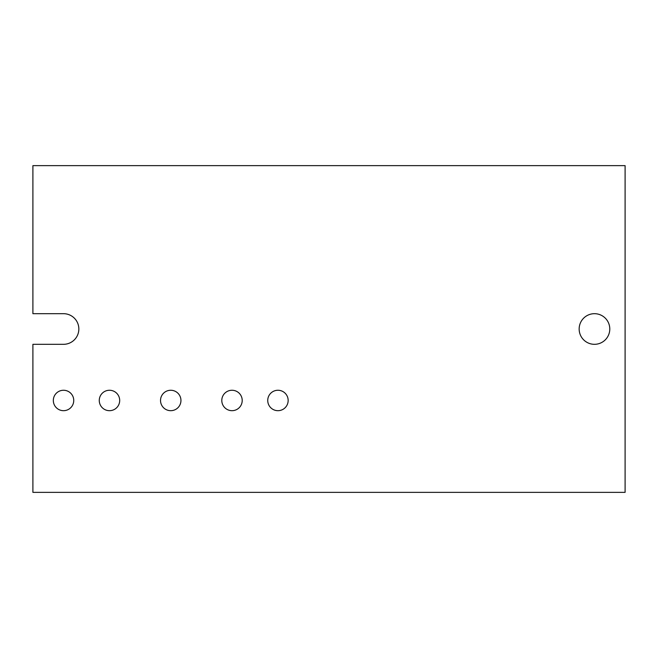 <?xml version="1.0" encoding="UTF-8"?>
<svg xmlns="http://www.w3.org/2000/svg" width="658" height="658" viewBox="0 0 658 658"><rect width="100%" height="100%" fill="white"/><g stroke="black" fill="none" stroke-linecap="round" stroke-linejoin="round"><path stroke-width="0.99" d="M99.268 400.475A10.207 10.207 0 0 1 109.475 390.26A10.207 10.207 0 0 1 119.69 400.475A10.207 10.207 0 0 1 109.475 410.682A10.207 10.207 0 0 1 99.268 400.475A10.207 10.207 0 0 0 109.475 410.682A10.207 10.207 0 0 0 119.69 400.475A10.207 10.207 0 0 0 109.475 390.26A10.207 10.207 0 0 0 99.268 400.475M625.1 492.365L625.1 165.635L32.9 165.635L32.9 313.685L63.53 313.685A15.315 15.315 0 0 1 78.845 329A15.315 15.315 0 0 1 63.53 344.315L32.9 344.315L32.9 492.365L625.1 492.365L32.9 492.365L32.9 344.315L63.53 344.315A15.315 15.315 0 0 0 78.845 329A15.315 15.315 0 0 0 63.53 313.685L32.9 313.685L32.9 165.635L625.1 165.635L625.1 492.365M180.95 400.475A10.207 10.207 0 0 1 170.743 410.682A10.207 10.207 0 0 1 160.527 400.475A10.207 10.207 0 0 1 170.743 390.26A10.207 10.207 0 0 1 180.95 400.475A10.207 10.207 0 0 0 170.743 390.26A10.207 10.207 0 0 0 160.527 400.475A10.207 10.207 0 0 0 170.743 410.682A10.207 10.207 0 0 0 180.95 400.475M242.21 400.475A10.207 10.207 0 0 1 232.003 410.682A10.207 10.207 0 0 1 221.795 400.475A10.207 10.207 0 0 1 232.003 390.26A10.207 10.207 0 0 1 242.21 400.475A10.207 10.207 0 0 0 232.003 390.26A10.207 10.207 0 0 0 221.795 400.475A10.207 10.207 0 0 0 232.003 410.682A10.207 10.207 0 0 0 242.21 400.475M288.155 400.475A10.207 10.207 0 0 1 277.947 410.682A10.207 10.207 0 0 1 267.74 400.475A10.207 10.207 0 0 1 277.947 390.26A10.207 10.207 0 0 1 288.155 400.475A10.207 10.207 0 0 0 277.947 390.26A10.207 10.207 0 0 0 267.74 400.475A10.207 10.207 0 0 0 277.947 410.682A10.207 10.207 0 0 0 288.155 400.475M73.745 400.475A10.207 10.207 0 0 1 63.53 410.682A10.207 10.207 0 0 1 53.323 400.475A10.207 10.207 0 0 1 63.53 390.26A10.207 10.207 0 0 1 73.745 400.475A10.207 10.207 0 0 0 63.53 390.26A10.207 10.207 0 0 0 53.323 400.475A10.207 10.207 0 0 0 63.53 410.682A10.207 10.207 0 0 0 73.745 400.475M609.785 329A15.315 15.315 0 0 1 594.47 344.315A15.315 15.315 0 0 1 579.155 329A15.315 15.315 0 0 1 594.47 313.685A15.315 15.315 0 0 1 609.785 329A15.315 15.315 0 0 0 594.47 313.685A15.315 15.315 0 0 0 579.155 329A15.315 15.315 0 0 0 594.47 344.315A15.315 15.315 0 0 0 609.785 329"/></g></svg>
